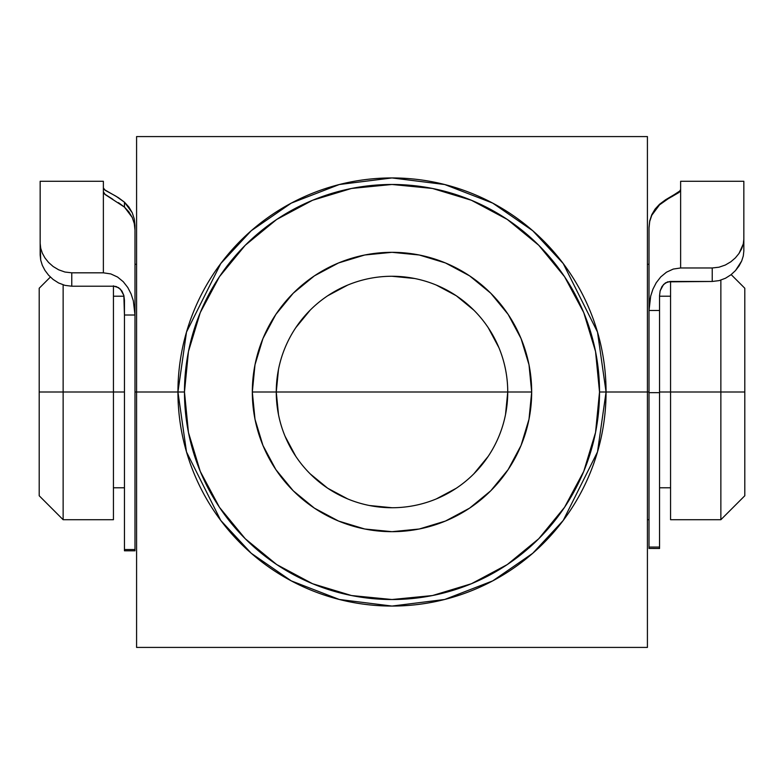 <?xml version="1.0" encoding="UTF-8"?>
<svg xmlns="http://www.w3.org/2000/svg" width="784" height="784" viewBox="0 0 784 784"><rect width="100%" height="100%" fill="white"/><g stroke="black" fill="none" stroke-linecap="round" stroke-linejoin="round"><path stroke-width="1.18" d="M177.939 392L184.475 392A207.525 207.525 0 0 1 392 184.475A207.525 207.525 0 0 1 599.525 392L606.061 392L597.496 451.937L563.245 520.439L532.748 553.279L492.734 580.875L444.695 599.476L392 606.061L339.305 599.476L291.266 580.875L251.252 553.279L220.755 520.439L186.504 451.937L177.939 392A214.061 214.061 0 0 1 392 177.939A214.061 214.061 0 0 1 606.061 392L647.417 392L647.417 136.583L136.583 136.583L136.583 392L177.939 392L136.583 392L136.583 647.417L647.417 647.417L647.417 392L606.061 392A214.061 214.061 0 0 1 392 606.061A214.061 214.061 0 0 1 177.939 392L186.504 332.063L220.755 263.561L251.252 230.721L291.266 203.125L339.305 184.524L392 177.939L444.695 184.524L492.734 203.125L532.748 230.721L563.245 263.561L597.496 332.063L606.061 392L599.525 392L595.546 351.516L583.737 312.581L564.558 276.703L538.745 245.255L507.297 219.442L471.419 200.263L432.484 188.454L392 184.475L351.516 188.454L312.581 200.263L276.703 219.442L245.255 245.255L219.442 276.703L200.263 312.581L188.454 351.516L184.475 392L188.454 432.484L200.263 471.419L219.442 507.297L245.255 538.745L276.703 564.558L312.581 583.737L351.516 595.546L392 599.525L432.484 595.546L471.419 583.737L507.297 564.558L538.745 538.745L564.558 507.297L583.737 471.419L595.546 432.484L599.525 392A207.525 207.525 0 0 1 392 599.525A207.525 207.525 0 0 1 184.475 392L177.939 392M505.513 414.579L507.738 392A115.738 115.738 0 0 1 392 507.738A115.738 115.738 0 0 1 276.262 392A115.738 115.738 0 0 0 392 507.738A115.738 115.738 0 0 0 507.738 392L531.679 392A139.679 139.679 0 0 1 392 531.679A139.679 139.679 0 0 1 252.321 392L276.262 392L278.487 414.579M578.367 647.417L519.714 647.417M647.417 522.654L647.417 647.417L136.583 647.417L136.583 136.583L647.417 136.583L647.417 583.678M531.679 392L529.004 419.254L521.046 445.459L508.14 469.606L490.774 490.774L469.606 508.14L445.459 521.046L419.254 529.004L392 531.679L364.746 529.004L338.541 521.046L314.394 508.14L293.226 490.774L275.86 469.606L262.954 445.459L254.996 419.254L252.321 392L254.996 364.746L262.954 338.541L275.86 314.394L293.226 293.226L314.394 275.86L338.541 262.954L364.746 254.996L392 252.321L419.254 254.996L445.459 262.954L469.606 275.86L490.774 293.226L508.14 314.394L521.046 338.541L529.004 364.746L531.679 392L507.738 392A115.738 115.738 0 0 0 392 276.262A115.738 115.738 0 0 0 276.262 392A115.738 115.738 0 0 1 392 276.262A115.738 115.738 0 0 1 507.738 392L252.321 392A139.679 139.679 0 0 1 392 252.321A139.679 139.679 0 0 1 531.679 392M285.072 436.286L295.764 456.298M310.16 473.84L327.702 488.236L347.714 498.928M369.382 505.504L392 507.738M436.286 498.928L456.298 488.236M473.84 473.84L488.236 456.298M498.928 347.714L488.236 327.702M473.84 310.16L456.298 295.764L436.286 285.072M414.618 278.496L392 276.262M347.714 285.072L327.702 295.764M310.16 310.16L295.764 327.702M278.487 369.421L276.262 392L507.738 392M647.417 200.214L647.417 260.484M584.335 136.583L519.733 136.583M136.583 261.366L136.583 199.812M136.583 585.364L136.583 521.987M263.385 647.417L200.684 647.417M205.535 136.583L263.63 136.583M113.435 285.817L113.435 519.714L113.435 392L39.2 392L39.2 495.762L39.2 288.238L39.2 392L63.141 392L63.141 284.847L63.141 392L124.45 392L113.435 392L113.435 286.219M720.859 392L744.8 392L744.8 288.238L744.8 495.762L744.8 392L720.859 392L720.859 280.133L720.859 392L670.565 392L720.859 392L720.859 519.714L720.859 392M670.565 281.466L670.565 392L659.55 392L670.565 392L670.565 281.466M134.985 392L136.583 392L134.985 392M647.417 392L649.015 392L647.417 392M63.141 392L63.141 519.714L63.141 392M670.565 519.714L670.565 392L670.565 519.714L720.859 519.714L744.8 495.762M134.985 264.286L134.985 225.469L134.985 264.286L136.583 264.286M40.16 181.388L40.16 243.334L40.709 248.224L42.316 253.124L44.962 257.946L48.559 262.444L53.155 266.511L58.653 269.804L64.945 272.028L71.765 272.822L71.765 286.219L113.915 286.219L71.765 286.219L64.915 285.356L58.575 282.955L53.067 279.418L48.53 275.135L44.933 270.353L42.316 265.315L40.709 260.151L40.16 243.334L40.709 248.224L42.316 253.124L44.962 257.946L48.559 262.444L53.155 266.511L58.653 269.804L64.945 272.028L71.765 272.822L103.37 272.822L103.37 181.28L40.16 181.28L40.16 255.025L40.709 260.151L42.316 265.315L44.933 270.353L48.53 275.135L53.067 279.418L58.575 282.955L64.915 285.356L71.765 286.219L71.765 272.822L103.37 272.822L110.818 273.93L117.571 277.046L123.264 281.721L127.782 287.493L131.095 293.941L133.329 300.811L134.985 315.011L124.45 315.011L124.45 549.525L134.985 549.525L134.985 230.016L134.28 223.577L132.241 217.472L128.909 211.876L124.45 207.094L124.45 202.174L128.939 207.084L132.241 212.738L134.289 218.971L134.985 225.469L134.289 218.971L132.241 212.738L124.45 202.174L124.45 207.094L118.443 202.635M134.985 315.011L124.45 315.011L123.852 295.48L120.462 289.198L116.355 286.591L113.915 286.219L118.58 287.64L121.961 291.099L123.852 295.48L124.45 300.203L124.45 550.799L134.985 550.799L134.985 230.016L134.28 223.577L132.241 217.472L124.45 207.094L105.203 194.589L103.37 191.708L103.37 272.822L110.818 273.93L117.571 277.046L123.264 281.721L127.782 287.493L131.095 293.941L133.329 300.811L134.985 315.011M124.45 550.78L124.45 549.525L134.985 549.525L134.985 550.78M103.37 181.388L103.37 191.708L104.546 193.991L112.867 199.303M104.341 189.61L118.355 197.646L124.45 202.174L115.856 196.137L105.203 190.306L103.37 187.935M680.63 189.493L679.454 191.541L665.557 199.783L659.55 204.252L651.759 214.728L649.72 220.892L649.015 227.389L649.72 220.892L651.759 214.728L655.091 209.083L659.55 204.252L655.061 209.691L651.759 215.306L649.711 221.48L649.015 227.928L649.015 547.065L659.55 547.065L659.55 392.676L649.015 392.676L649.015 548.437L659.55 548.477L659.55 547.065L659.55 548.437M665.645 200.302L659.55 204.83L651.759 215.306L649.711 221.48L649.015 227.928L649.015 310.484L659.55 310.484L649.015 310.484L649.015 392.676L659.55 392.676L659.55 295.568L660.148 290.825L662.029 286.405L665.4 282.906L670.085 281.466L712.235 281.466L667.625 281.848L663.529 284.474L660.148 290.825L659.55 295.568L659.55 547.065L649.015 547.065L649.015 548.477M741.703 260.954L735.519 270.539L730.962 274.772L725.484 278.242L719.144 280.613L712.235 281.466L712.235 267.971L718.997 267.207L712.235 267.971L680.63 267.971L673.24 269.069L666.478 272.195L660.755 276.909L656.237 282.73L652.925 289.198L650.681 296.127L649.417 303.251L649.015 310.484L650.681 296.127L652.925 289.198L656.237 282.73L660.755 276.909L666.478 272.195L673.24 269.069L680.63 267.971L680.63 181.28L680.63 267.971L712.235 267.971L712.235 281.466L719.144 280.613L725.484 278.242L730.962 274.772L735.519 270.539L739.087 265.894L741.703 260.954L743.291 255.956L743.84 250.968L743.84 181.28L743.84 250.968L743.84 239.179L743.291 243.951L743.84 239.179M741.654 248.763L743.291 243.951L739.018 253.448L741.654 248.763M735.382 257.877L739.018 253.448L735.382 257.877L730.806 261.817L735.382 257.877M725.298 265.041L730.806 261.817L725.298 265.041L718.997 267.207L725.298 265.041M679.659 191.835L671.937 196.647M659.55 204.252L680.169 190.757M680.63 189.944L678.797 192.599L668.144 198.773L659.55 204.83M743.291 255.956L743.84 250.968M50.372 277.056L39.2 288.238M731.168 274.606L744.8 288.238M670.565 296.215L659.55 296.215M649.015 264.286L647.417 264.286M124.029 296.215L113.435 296.215M113.435 519.714L63.141 519.714L39.2 495.762M124.45 487.785L113.435 487.785M649.015 519.714L647.417 519.714M670.565 487.785L659.55 487.785M680.63 181.28L743.84 181.28"/></g></svg>
